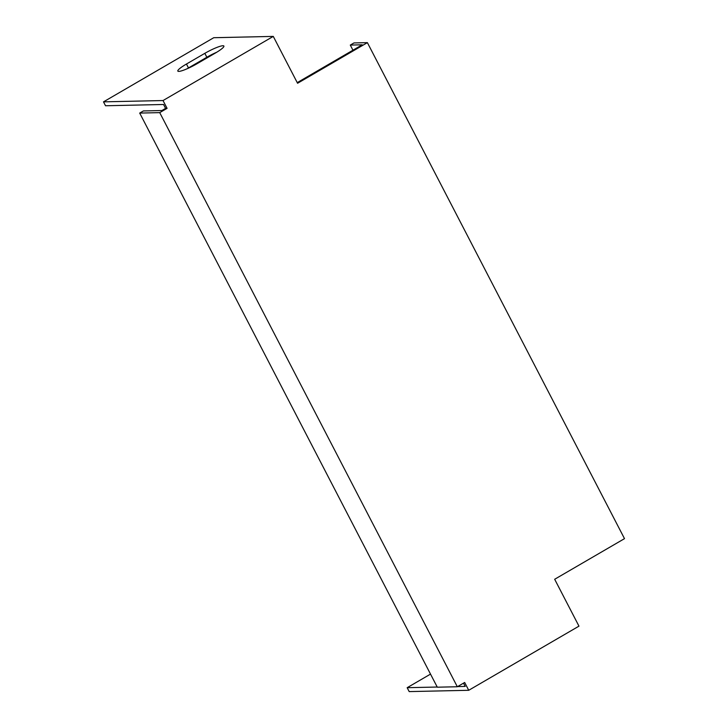 <?xml version="1.0" encoding="UTF-8"?>
<svg xmlns="http://www.w3.org/2000/svg" width="728" height="728" viewBox="0 0 728 728"><rect width="100%" height="100%" fill="white"/><g stroke="black" fill="none" stroke-linecap="round" stroke-linejoin="round"><path stroke-width="1.09" d="M159.723 112.631L167.076 108.354L165.584 108.39L161.907 110.529L143.38 110.938L139.703 113.077L159.723 112.631L457.321 686.75L464.673 682.473L468.723 690.29L578.969 626.144L554.672 579.27L624.497 538.647L367.385 42.643L353.972 42.934L350.295 45.072L352.953 50.205M273.273 36.4L163.026 100.546L103.503 101.856L213.75 37.71L273.273 36.4L297.57 83.265L367.385 42.643M167.076 108.354L163.026 100.546M430.512 674.11L407.17 687.696L409.2 691.6L468.723 690.29M204.832 53.335A15.588 2.412 152.6 0 1 223.887 46.055A15.588 2.412 152.6 0 1 215.27 53.108L196.888 63.8A15.588 2.412 152.6 0 1 177.832 71.089A15.588 2.412 152.6 0 1 186.45 64.028L204.832 53.335L206.852 57.248L188.479 67.932A15.588 2.412 -27.4 0 0 187.014 68.805M297.233 82.628L362.226 44.808L350.295 45.072M463.509 683.146L465.201 686.413L457.612 686.586M165.584 108.39L163.563 104.486L105.533 105.76L103.503 101.856M457.321 686.75L437.3 687.196L139.703 113.077M216.726 52.234A15.588 2.412 -27.4 0 0 206.852 57.248M407.17 687.696L437.209 687.032M188.479 67.932L186.45 64.028"/></g></svg>
